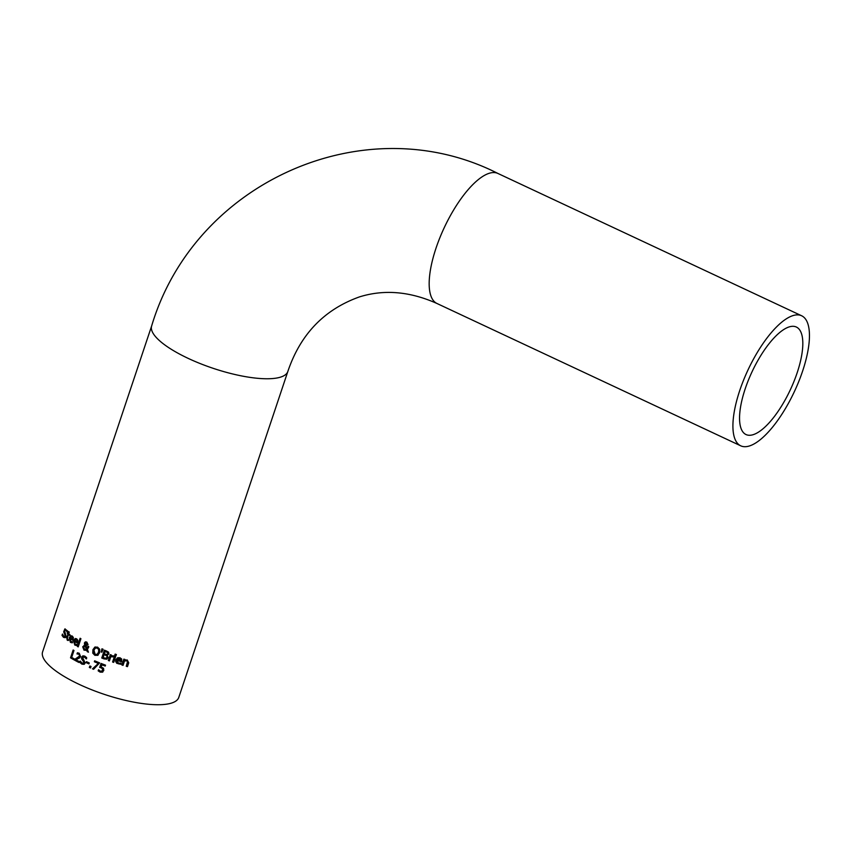 <?xml version="1.0" encoding="UTF-8"?>
<svg xmlns="http://www.w3.org/2000/svg" width="852" height="852" viewBox="0 0 852 852"><rect width="100%" height="100%" fill="white"/><g stroke="black" fill="none" stroke-linecap="round" stroke-linejoin="round"><path stroke-width="1.28" d="M105.307 665.806A70.844 20.448 -161.5 0 1 102.187 664.624L101.058 666.85L103.561 668.298L103.784 670.503L102.112 672.239M101.995 671.163L103.092 669.949L102.996 668.639L100.099 667.329L101.367 663.57M102.858 671.983L100.568 671.983L98.598 670.716L98.821 670.023M102.421 672.121L100.142 672.121L98.161 670.843L98.534 669.736A71.802 20.725 18.5 0 0 98.619 669.768L100.461 671.216L101.803 671.195L102.996 668.639M102.559 668.777L100.099 667.329M99.673 667.467L101.026 663.431A71.802 20.725 18.5 0 0 105.52 665.156L105.211 666.072A71.802 20.725 -161.5 0 1 101.761 664.762M72.537 642.685L70.854 642.195L69.704 637.679L71.11 635.72M73.112 640.054A70.844 20.448 -161.5 0 1 70.407 638.254L70.684 641.46L72.409 641.716A71.802 20.725 18.5 0 0 72.452 641.737L72.09 642.823L70.407 642.333L69.246 637.828L70.556 635.922L72.282 636.039L73.357 637.53L72.995 640.395A71.802 20.725 -161.5 0 1 69.949 638.393M73.102 637.69L71.398 636.572L72.42 636.689L70.95 636.71L70.205 637.647A71.802 20.725 18.5 0 0 72.516 639.17L73.102 637.69L70.95 636.71M72.516 639.17L72.654 637.828M71.674 641.79L72.409 641.716M62.026 635.358L62.462 634.048A71.802 20.725 18.5 0 0 62.516 634.09L63.708 636.38L65.295 635.986L63.666 631.811L64.88 628.904L67.627 631.002L67.212 632.237A71.802 20.725 -161.5 0 1 67.159 632.205L65.987 630.214L64.539 630.597L66.083 636.38L65.05 637.669L63.453 637.317L62.026 635.358L62.686 634.729M65.519 637.52L63.943 637.168L62.526 635.198M63.708 636.38L65.774 635.837L64.198 636.231L65.774 635.837L64.166 631.662L65.125 628.861M64.539 630.597L66.477 630.065L65.029 630.448L66.477 630.065L67.627 632.056M77.01 645.401L75.232 644.943L73.922 640.48L75.402 638.499M77.596 642.791A70.844 20.448 -161.5 0 1 74.678 641.034L75.072 644.208L76.893 644.432A71.802 20.725 18.5 0 0 76.936 644.453L76.573 645.539L74.795 645.081L73.485 640.619L75.178 638.553L76.669 638.798L77.809 640.257L77.489 643.111A71.802 20.725 -161.5 0 1 74.241 641.173M77.521 640.427L75.7 639.341L76.786 639.447L75.264 639.479L74.497 640.416A71.802 20.725 18.5 0 0 76.957 641.907L77.521 640.427L75.264 639.479M76.957 641.907L77.085 640.566M76.126 644.527L76.893 644.432M68.511 640.374L67.681 639.99L67.127 637.2L68.213 633.952A70.844 20.448 -161.5 0 1 67.755 633.6L67.894 633.185M67.745 634.09A71.802 20.725 -161.5 0 1 67.287 633.75L67.564 632.929A71.802 20.725 18.5 0 0 68.022 633.27L68.586 631.588A71.802 20.725 18.5 0 0 69.268 632.088L68.703 633.781A71.802 20.725 18.5 0 0 70.002 634.697L69.726 635.517A71.802 20.725 -161.5 0 1 68.437 634.591L67.212 638.606L68.309 639.596A71.802 20.725 18.5 0 0 68.352 639.628L68.053 640.512L67.212 640.129L66.658 637.349L68.213 633.952M68.022 633.27L68.916 631.833M68.437 634.591L68.895 634.452A70.844 20.448 -161.5 0 0 69.853 635.134M78.309 646.572A70.844 20.448 -161.5 0 1 77.809 646.295L80.439 638.436M80.12 638.254A71.802 20.725 18.5 0 0 80.929 638.723L78.203 646.892A71.802 20.725 -161.5 0 1 77.383 646.434L80.12 638.254M87.224 651.599L86.627 650.001L84.06 650.225L82.697 646.796L84.721 645.177L84.391 642.951L85.275 641.95L86.819 642.078L88.044 644.591L86.041 645.859L87.053 648.585L87.905 646.37A71.802 20.725 18.5 0 0 88.832 646.828L87.383 649.426L88.448 652.195A71.802 20.725 -161.5 0 1 87.224 651.599L87.042 649.874L85.786 650.395M88.288 651.78A70.844 20.448 -161.5 0 1 87.639 651.471M85.999 650.321L84.486 650.087L83.123 646.668L85.147 645.039L84.817 642.823L85.701 641.822M84.007 645.443L85.147 645.039M87.053 648.585L88.32 646.242M85.03 649.362L86.787 649.203L85.796 649.629L86.787 649.203L85.466 645.646L83.73 647.041L84.604 649.49L86.361 649.331L85.04 645.773L84.38 646.072M85.466 645.646L84.806 645.944L85.466 645.646M85.722 645.262L87.085 644.229L86.563 642.717L85.306 643.366L85.722 645.262L87.5 644.101L86.979 642.589L85.306 643.366M86.148 645.134L87.053 644.857L86.148 645.134M98.108 655.167L95.275 655.177L93.198 653.026L93.315 649.618L95.286 646.934M96.862 654.453L98.8 652.536L99.13 649.469L97.703 647.925L95.754 647.999M95.158 654.411L97.117 654.315L98.544 652.227L98.704 649.597L97.288 648.053L95.339 648.127L93.933 650.214L95.158 654.411M96.233 647.776L95.339 648.127M97.682 655.305L94.849 655.305L92.783 653.164L92.9 649.746L94.806 647.137L97.575 647.147L99.695 649.277L99.62 652.685L97.597 655.38M106.681 659.171L104.082 658.905A71.802 20.725 -161.5 0 1 101.761 658L104.381 650.172A71.802 20.725 18.5 0 0 106.521 651.013L108.566 652.153L108.939 653.921L107.224 655.156L108.108 657.723L106.702 659.16M107.086 659.043L104.508 658.777A70.844 20.448 -161.5 0 1 102.187 657.861L104.721 650.31M106.681 655.87L105.318 655.124A71.802 20.725 -161.5 0 1 104.093 654.645L104.519 654.506A70.844 20.448 -161.5 0 0 105.744 654.986L107.118 655.742L106.947 657.339L107.118 655.742M104.093 654.645L103.124 657.531A71.802 20.725 18.5 0 0 103.997 657.872L105.968 658.255L107.373 657.201M105.968 658.255L106.947 657.339M107.597 652.664L106.18 651.886A71.802 20.725 -161.5 0 1 105.147 651.482L105.573 651.354A70.844 20.448 -161.5 0 0 106.606 651.759L108.034 652.525L107.746 653.633L108.034 652.525M105.147 651.482L104.381 653.772A71.802 20.725 18.5 0 0 105.605 654.251L106.947 654.474L107.746 653.633L106.947 654.474M107.384 654.336L108.183 653.505L107.182 654.4M101.984 651.961A70.844 20.448 -161.5 0 1 101.58 651.801L102.304 648.936M101.164 651.929L101.952 648.798A71.802 20.725 18.5 0 0 103.124 649.277L101.878 652.227A71.802 20.725 -161.5 0 1 101.164 651.929L101.58 651.801M112.581 662.015L114.551 656.146A71.802 20.725 18.5 0 0 115.648 656.519L113.689 662.387A71.802 20.725 -161.5 0 1 112.581 662.015L114.913 656.264M113.774 662.132A70.844 20.448 -161.5 0 1 113.028 661.876M111.388 655.784L113.667 655.87L113.327 656.903A71.802 20.725 -161.5 0 1 113.273 656.881L110.792 656.722L109.397 660.896A71.802 20.725 -161.5 0 1 108.332 660.502L110.291 654.634A71.802 20.725 18.5 0 0 111.367 655.018L111.069 655.891L111.655 655.71M109.482 660.63A70.844 20.448 -161.5 0 1 108.768 660.375L110.643 654.762M113.721 656.743L111.229 656.594M121.154 664.102L118.652 663.878L116.351 662.174L116.287 659.746L118.14 657.637M116.937 660.332L118.46 663.154L120.984 663.154A71.802 20.725 18.5 0 0 121.048 663.176L120.686 664.251L116.735 663.293L115.638 661.471L115.829 659.885L117.448 657.882L119.972 657.755L121.729 659.033L121.644 661.823A71.802 20.725 -161.5 0 1 116.937 660.332L117.395 660.183A70.844 20.448 -161.5 0 0 121.729 661.557M119.94 663.335L120.984 663.154M120.771 659.416L118.14 658.575L117.193 659.576A71.802 20.725 18.5 0 0 120.76 660.715L121.229 659.267L120.1 658.404L118.14 658.575M120.76 660.715L121.229 659.267M116.138 655.305A70.844 20.448 -161.5 0 1 115.254 655.007L115.51 654.24M115.148 654.112A71.802 20.725 18.5 0 0 116.394 654.538L116.053 655.571A71.802 20.725 -161.5 0 1 114.807 655.145L115.148 654.112M126.245 666.285L127.576 661.557L126.597 660.801L124.52 660.982L123.05 665.359A71.802 20.725 -161.5 0 1 121.879 665.007L123.838 659.139A71.802 20.725 18.5 0 0 125.02 659.491L124.797 660.151L127.225 659.949L128.737 662.813L127.47 666.626A71.802 20.725 -161.5 0 1 126.245 666.285L128.066 661.408L127.086 660.651L124.754 660.907M127.555 666.36A70.844 20.448 -161.5 0 1 126.735 666.126M121.879 665.007L124.232 659.256M123.146 665.103A70.844 20.448 -161.5 0 1 122.347 664.869M74.337 659.65A70.844 20.448 -161.5 0 1 70.961 657.691L73.464 650.193M73.975 650.491L71.674 657.393A71.802 20.725 18.5 0 0 74.539 659.033L74.231 659.959A71.802 20.725 -161.5 0 1 70.524 657.829L73.144 650.001A71.802 20.725 18.5 0 0 73.975 650.491M74.731 660.236L75.104 659.128L79.598 656.04L78.874 654.123L77.063 653.942A71.802 20.725 -161.5 0 1 77.01 653.91L77.383 652.802L79.247 653.26L80.546 656.466L79.662 657.851L75.86 659.789A71.802 20.725 18.5 0 0 79.183 661.546L78.874 662.451A71.802 20.725 -161.5 0 1 74.731 660.236L80.024 655.912L79.3 653.995L77.489 653.803A70.844 20.448 -161.5 0 1 77.436 653.782L77.756 652.824M78.97 662.153A70.844 20.448 -161.5 0 1 75.157 660.108M84.412 664.209L82.314 664.017L80.226 662.26L80.482 661.493M86.606 658.713L84.902 656.903L83.038 657.403M83.645 663.346L84.572 662.547L84.092 660.928L82.016 658.671L82.037 657.03L83.102 655.816M86.19 658.841L84.476 657.03L82.612 657.531L85.2 662.994L83.997 664.336L81.898 664.145L79.811 662.387L80.248 661.077A71.802 20.725 18.5 0 0 80.312 661.109L82.133 663.207L84.156 662.675L81.59 658.798L81.622 657.158L82.804 655.891L84.721 656.093L86.67 657.637L86.254 658.873A71.802 20.725 -161.5 0 1 86.19 658.841L86.276 658.82M83.688 656.732L82.612 657.531M83.847 663.303L84.572 662.547M86.137 662.6L86.446 661.653A71.802 20.725 18.5 0 0 89.236 662.931L88.917 663.889A71.802 20.725 -161.5 0 1 86.137 662.6L86.776 661.802M89.013 663.612A70.844 20.448 -161.5 0 1 86.553 662.473M90.631 667.723A70.844 20.448 -161.5 0 1 89.748 667.329L90.163 666.115M89.833 665.966A71.802 20.725 18.5 0 0 91.047 666.498L90.546 668A71.802 20.725 -161.5 0 1 89.332 667.457L89.833 665.966M92.495 668.841L98.374 663.42A71.802 20.725 -161.5 0 1 94.348 661.738L94.657 660.822A71.802 20.725 18.5 0 0 99.62 662.877L93.592 669.299A71.802 20.725 -161.5 0 1 92.495 668.841L98.8 663.282A70.844 20.448 -161.5 0 1 94.764 661.61L94.987 660.96M93.826 669.086A70.844 20.448 -161.5 0 1 92.911 668.703M171.444 703.102A71.802 20.725 -161.5 0 1 91.324 689.619A71.802 20.725 -161.5 0 1 42.6 651.855L151.667 325.89A71.802 20.725 18.5 0 0 200.39 363.655A71.802 20.725 18.5 0 0 280.51 377.138A71.802 20.725 18.5 0 0 287.848 371.451L178.782 697.415A71.802 20.725 -161.5 0 1 171.444 703.102M753.157 434.68A59.352 21.162 -64.9 0 1 746.001 434.541A59.352 21.162 -64.9 0 1 752.028 371.813A59.352 21.162 -64.9 0 1 796.364 327.04A59.352 21.162 -64.9 0 1 794.043 381.249A59.352 21.162 -64.9 0 1 753.157 434.68M749.377 445.979A71.802 25.592 115.1 0 0 798.835 381.345A71.802 25.592 115.1 0 0 801.647 315.772A71.802 25.592 115.1 0 0 748.013 369.928A71.802 25.592 115.1 0 0 740.718 445.809A71.802 25.592 115.1 0 0 749.377 445.979M801.647 315.772L497.909 173.457A71.802 25.592 115.1 0 0 444.265 227.622A71.802 25.592 115.1 0 0 436.98 303.493L740.718 445.809M497.909 173.457C365.05 105.914 194.671 181.721 151.667 325.89M436.98 303.493C409.94 291.405 384.092 289.211 359.448 296.901C324.239 309.478 300.373 334.325 287.848 371.451"/></g></svg>
